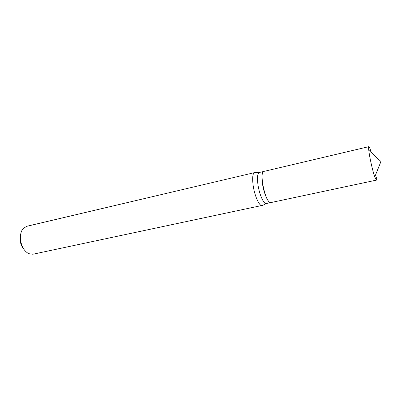 <?xml version="1.0" encoding="UTF-8"?>
<svg xmlns="http://www.w3.org/2000/svg" width="401" height="401" viewBox="0 0 401 401"><rect width="100%" height="100%" fill="white"/><g stroke="black" fill="none" stroke-linecap="round" stroke-linejoin="round"><path stroke-width="0.6" d="M376.624 177.437C376.76 179.147 376.689 180.039 376.414 180.129L374.765 176.906C372.629 170.941 369.401 156.56 368.785 150.255C368.544 147.944 368.584 146.741 368.905 146.636L369.456 147.192L371.486 152.756M376.414 180.129L270.886 202.575L269.898 202.37C264.68 200.239 259.136 171.478 263.893 171.407L368.905 146.636M270.82 202.585L270.344 202.61C267.868 202.505 263.833 193.011 262.5 183.889C261.567 177.102 261.863 173.006 263.387 171.608L263.828 171.422M23.875 249.292C21.624 246.655 20.356 243.387 20.075 239.477L20.591 234.655M262.951 205.257L32.887 254.239L28.747 253.698C23.94 251.006 21.158 245.983 20.406 238.635C20.245 234.379 21.148 231.031 23.118 228.59L26.631 226.329L255.572 172.375M262.234 205.658L262.134 205.678C259.392 206.405 254.625 195.944 253.176 185.678C252.164 177.889 252.66 173.443 254.655 172.34L254.755 172.315M270.755 202.605L266.219 203.563C263.728 204.204 259.352 194.455 257.983 184.916C257.026 177.673 257.447 173.538 259.252 172.505L263.763 171.438M374.765 176.906L380.95 161.523L368.785 150.255M266.219 203.563L262.134 205.678M259.252 172.505L254.655 172.34"/></g></svg>
